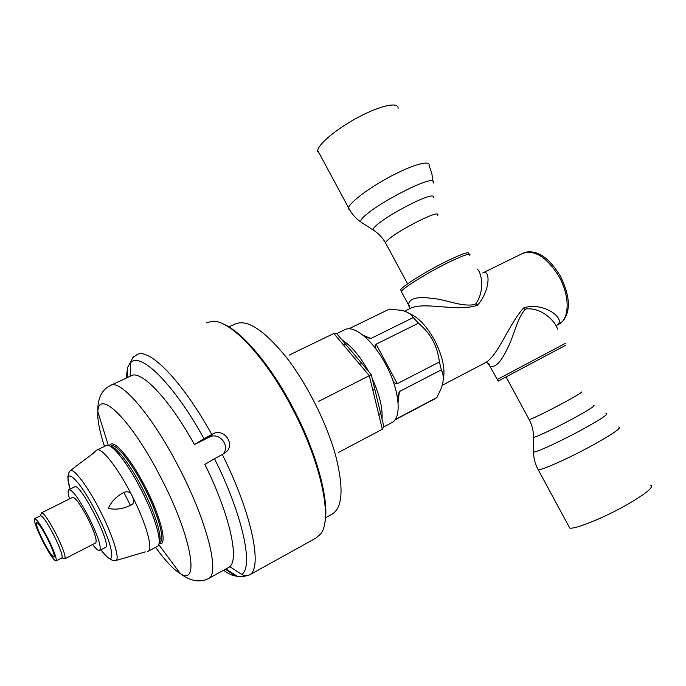 <?xml version="1.0" encoding="UTF-8"?>
<svg xmlns="http://www.w3.org/2000/svg" width="686" height="686" viewBox="0 0 686 686"><rect width="100%" height="100%" fill="white"/><g stroke="black" fill="none" stroke-linecap="round" stroke-linejoin="round"><path stroke-width="1.03" d="M92.113 454.226L96.615 450.205C101.099 446.406 118.224 468.049 132.321 496.27C134.619 500.952 133.984 503.987 130.434 505.376L123.866 492.368C128.128 490.962 130.949 492.256 132.321 496.27C146.264 523.641 153.39 549.409 148.116 551.355L157.891 546.082C162.402 542.635 155.37 517.536 142.028 491.348C128.531 464.328 111.895 443.147 106.604 445.385L96.992 450.025M110.266 446.277C116.071 446.089 131.266 465.991 143.546 490.559C155.851 514.74 162.685 538.236 159.152 542.763M123.866 492.368C116.414 496.364 111.226 501.698 108.319 508.377C115.419 509.998 122.794 509.003 130.434 505.376M96.357 450.385L93.476 453.197L76.455 465.914M123.231 558.413L145.286 551.87M148.116 551.355L147.524 551.57M105.327 547.497L105.387 547.462C112.521 545.756 79.722 481.315 74.568 486.906L68.952 489.684M345.787 344.423L343.266 344.715L333.825 333.473L336.86 333.816L362.036 363.709L359.515 364.052L343.266 344.715M338.627 452.357L382.334 429.247L383.851 426.598L371.272 374.685L318.681 401.336M371.272 374.685L362.036 363.709M374.65 388.628L372.892 390.454L369.3 375.688L359.515 364.052M380.593 413.135L378.861 414.996L372.892 390.454M333.825 333.473L289.338 355.048M398.043 108.371C398.858 101.674 381.073 105.258 359.318 116.706C337.572 128.068 318.364 143.897 317.721 150.517L317.729 151.64L319.402 153.655M568.728 526.171L569.74 528.048C574.731 529.601 604.04 517.793 627.013 504.699C646.675 493.251 654.478 486.717 650.422 485.096M382.025 419.035C382.779 407.956 379.495 394.424 372.181 378.432M368.794 371.735C360.227 356.377 351.249 345.718 341.868 339.767M383.86 426.846L391.835 422.636C402.185 418.048 399.604 389.785 385.541 364.103C372.712 339.733 353.376 324.238 344.355 329.923L336.655 333.662M409.611 308.108L408.436 304.73C409.293 298.35 417.44 296.266 432.883 298.487C446.277 299.482 461.335 307.105 474.592 304.541L476.007 303.615C485.019 290.392 481.615 272.642 477.387 269.272M482.755 272.951C490.524 268.5 490.49 290.778 477.439 305.253C457.005 312.464 423.039 300.665 409.165 308.966L404.534 311.23M557.504 329.143C556.012 322.309 542.274 307.182 526.008 308.94L524.884 309.652C516.515 319.736 514.088 335.746 507.751 347.802C501.106 362.105 495.138 368.202 489.838 366.11L487.523 362.971M442.161 385.352L485.294 362.748C498.096 355.983 509.286 323.26 523.795 307.851C544.59 301.3 567.699 319.985 556.277 325.541L558.816 324.212C569.577 319.161 570.117 296.275 559.227 276.93C546.879 257.079 534.626 249.275 522.466 253.511L483.287 272.685M469.859 255.406C471.085 252.791 464.825 254.703 451.079 261.152C430.551 270.876 403.016 287.777 401.327 291.524L408.436 304.73C409.808 305.442 410.031 306.856 409.105 308.992M348.797 328.834L389.416 309.103L401.018 310.295C406.909 311.435 410.965 313.879 413.195 317.601L418.503 323.149C424.908 328.765 429.702 334.571 432.866 340.565C436.133 346.516 438.32 353.65 439.417 361.985L441.338 369.848C444.056 375.302 443.893 381.768 440.841 389.245L436.939 397.486L435.224 398.643L394.93 419.909M409.148 313.399C418.134 317.095 426.581 325.961 434.478 340.007C442.616 355.957 445.514 369.308 443.173 380.044M468.855 253.751C469.73 251.342 463.47 253.28 450.076 259.557C429.95 269.075 402.914 285.642 400.753 289.638L401.087 290.933M498.199 381.09L565.959 345.118M558.816 324.212L562.726 321.288C570.915 311.333 570.169 296.343 560.488 276.312C549.889 258.785 538.759 250.673 527.088 251.976L523.564 252.997M441.338 369.848L399.363 391.595L398.069 402.468M396.251 417.663L396.088 419.043L436.939 397.486M418.503 323.149L376.117 344.183L397.288 383.671L439.417 361.985M363.203 335.36L370.894 338.472L413.195 317.601M396.088 419.043L395.265 419.429M370.894 338.472L365.424 337.263M376.365 349.543C375.01 347.459 374.933 345.675 376.117 344.183M397.288 383.671C395.299 383.706 393.781 382.514 392.744 380.095M397.4 397.194L399.363 391.595M159.263 542.575C165.935 542.24 158.62 514.577 143.786 486.46C130.246 460.22 114.468 441.638 110.489 446.303M222.779 323.801C241.189 330.806 269.958 364.172 292.305 406.618C317.335 453.317 330.378 503.721 324.452 524.49M223.559 570.255C228.044 573.556 231.997 575.451 235.401 575.931L237.853 576.574L244.842 576.326L245.965 575.7M130.829 361.625L127.647 367.413L126.198 378.123M132.484 357.989L136.343 355.065C147.764 346.198 181.533 379.658 211.751 434.478L204.008 438.706C173.918 384.083 140.724 351.704 130.743 362.5L132.484 357.989L133.607 356.892M249.841 574.722C247.114 576.111 244.413 576.008 241.746 574.414C253.76 567.15 242.75 515.032 214.521 458.72L222.29 454.509C251.711 513.111 262.772 567.399 249.841 574.722L316.117 538.004L320.774 533.794C332.907 519.01 320.894 461.481 291.567 406.901C264.719 355.751 229.596 319.522 212.197 321.271L206.237 322.909M236.859 576.026L225.908 568.968M214.521 458.72L204.865 464.405C229.407 513.677 239.577 559.356 229.707 566.653L241.746 574.414M211.751 434.478L213.106 433.801C223.439 427.987 235.169 443.19 226.603 451.577L222.29 454.509M223.027 454.132C230.659 445.6 219.1 431.588 209.23 437.162L194.447 444.545L204.008 438.706M130.743 362.5L130.134 376.297M194.447 444.545C168.559 397.743 140.115 368.751 130.606 376.074L111.123 385.155M127.193 377.669L127.647 367.413M43.278 542.274C49.684 554.391 53.945 560.608 56.063 560.934C56.964 558.636 54.065 550.755 47.36 537.292C40.851 525.03 36.59 518.83 34.583 518.685C33.768 521.171 36.667 529.043 43.278 542.274M43.638 541.837C48.886 551.758 52.368 556.843 54.091 557.101C54.829 555.206 52.453 548.757 46.982 537.755C41.657 527.74 38.176 522.663 36.521 522.535C35.852 524.558 38.219 530.99 43.638 541.837M92.619 544.487C96.057 549.006 98.407 550.987 99.667 550.429C101.631 546.862 97.798 535.372 88.185 515.941C78.71 498.336 72.244 489.615 68.797 489.761C67.725 490.576 67.965 493.628 69.526 498.902M95.706 542.892L95.757 542.866C97.215 540.156 94.342 531.539 87.148 517.012C80.065 503.841 75.211 497.29 72.613 497.367L41.58 512.794M41.151 513.865L41.503 512.836C43.784 512.965 48.466 519.688 55.557 533.005C62.838 547.642 65.942 556.243 64.878 558.807L63.652 558.43M61.894 557.924L61.946 557.898C62.889 555.54 60.025 547.651 53.362 534.257C46.871 522.063 42.583 515.889 40.508 515.735L34.66 518.642M70.066 470.913L70.272 470.742C73.616 467.543 88.288 487.103 100.825 512.159C113.207 536.486 120.101 559.15 115.925 560.471L115.162 560.634M100.919 549.786C116.689 571.678 115.214 549.597 97.018 514.046C79.062 477.988 61.757 463.161 70.161 489.084M325.55 517.759L331.93 514.251C342.511 508 343.858 488.844 335.96 456.782C327.291 424.3 307.302 384.254 286.234 357.174C263.716 329.614 246.566 318.613 234.784 324.186L228.901 326.922M382.334 429.247L378.861 414.996M437.754 215.327C441.432 207.429 387.144 236.113 385.532 242.93L386.201 244.165M433.355 197.757C437.462 187.707 371.855 222.839 373.124 229.99L374.873 231.139M433.449 182.982C438.5 170.085 358.538 212.926 360.707 221.93L362.98 223.404M432.986 181.464L431.82 173.369L429.05 165.446C430.482 159.847 413.212 164.486 391.406 175.985C369.608 187.424 349.809 202.293 348.557 207.807L348.454 208.733L349.877 210.233M528.975 419.249L529.189 419.635C531.71 419.163 549.863 410.271 564.698 402.202C577.535 395.179 583.031 391.775 581.188 391.98M533.528 436.536L533.528 437.308C536.066 437.299 557.452 427.146 574.885 417.603C589.986 409.259 596.168 405.194 593.441 405.426M533.502 451.036L533.502 452.134C536.538 452.443 562.606 440.361 583.812 428.681C602.119 418.477 609.494 413.452 605.935 413.589M537.653 468.684L538.261 469.824C542.54 470.082 571.138 457.159 594.196 444.374C613.961 433.26 622.142 427.472 618.729 427.001M477.439 305.253L476.007 303.615M523.795 307.851L524.884 309.652M497.136 379.59L565.273 343.394M400.753 289.638L401.936 292.665M209.23 437.162L213.106 433.801M109.546 445.9C112.101 437.256 129.543 456.473 144.703 485.885C161.287 517.27 168.224 547.025 159.032 543.569M108.337 445.437L97.849 411.763C97.455 398.806 101.477 390.12 109.931 385.712C119.227 377.892 150.834 413.315 177.854 465.425C207.112 520.683 220.48 574.791 208.252 578.65C199.677 582.851 190.348 581.153 180.272 573.565C200.381 587.113 191.36 535.166 159.778 475.501C130.46 418.726 98.364 388.259 97.849 411.763C97.309 419.626 99.513 431.168 104.461 446.389M155.628 547.385C165.309 560.839 173.524 569.56 180.272 573.565L158.766 544.615M125.512 557.761L115.925 560.471C113.216 560.548 111.775 560.316 111.604 559.767L110.206 559.03C109.451 558.55 108.199 558.841 100.893 549.795M76.6 465.803L70.272 470.742C68.617 472.886 67.965 474.198 68.317 474.686C69.106 477.224 65.907 471.599 70.135 489.101M317.721 150.517L348.557 207.807C351.464 213.56 355.511 218.268 360.707 221.93L373.124 229.99C378.346 233.24 382.479 237.553 385.532 242.93L407.595 283.841M569.74 528.048L538.261 469.824C535.191 464.276 533.605 458.377 533.502 452.134L533.528 437.308C533.562 431.057 532.113 425.174 529.189 419.635L506.114 377.026M498.233 381.124L489.838 366.11C490.061 363.246 485.336 362.114 485.294 362.748M237.853 576.574L235.401 575.931L225.402 569.243M223.756 453.763L226.594 451.585M208.51 578.512L229.896 566.782M64.87 558.816L95.757 542.866M41.494 512.836L40.508 515.735M99.667 550.429L105.387 547.462M61.929 557.907L56.063 560.934M61.946 557.898L64.878 558.807"/></g></svg>

